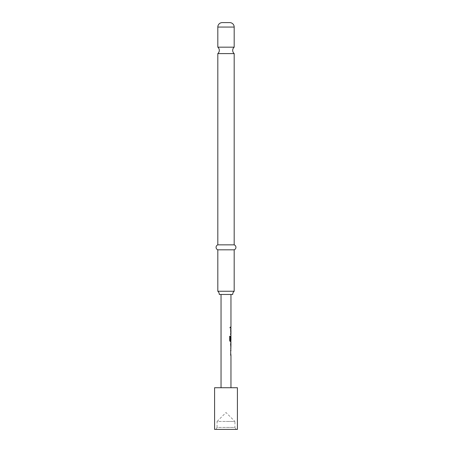 <?xml version="1.0" encoding="UTF-8"?>
<svg xmlns="http://www.w3.org/2000/svg" width="452" height="452" viewBox="0 0 452 452"><rect width="100%" height="100%" fill="white"/><g stroke="black" fill="none" stroke-linecap="round" stroke-linejoin="round"><path stroke-width="0.34" stroke-dasharray="2.26 1.69" d="M229.718 327.553L230.113 328.197L230.447 327.553L230.119 326.909L229.718 327.553M229.639 327.553L230.034 328.197L230.362 327.553L230.034 326.909L229.639 327.553M234.187 244.854L217.813 244.854M222.277 22.6L229.723 22.6M234.187 249.815L217.813 249.815M236.074 429.4L226 429.4L236.074 429.4L234.927 427.417L226 427.417L234.927 427.417L234.927 421.462L226 421.462L234.927 421.462L226 412.535L217.073 421.462L226 421.462L217.073 421.462L217.073 427.417L226 427.417L217.073 427.417L215.926 429.4L226 429.4L215.926 429.4M221.039 387.726L230.961 387.726L221.039 387.726M230.961 294.461L221.039 294.461L230.961 294.461M230.961 327.033L230.673 327.033L230.961 328.073M230.656 329.254L230.56 334.842L230.56 329.254L230.904 329.254L230.961 334.842M230.91 339.983L230.56 339.983L230.56 336.994L230.904 336.022L230.859 341.616M230.961 342.797L230.673 342.797L230.961 343.836M230.961 347.345L230.673 347.345L230.961 348.385M230.961 349.565L230.656 355.159M230.961 354.114L230.656 350.611M230.271 340.458L230.927 340.458L230.961 336.955M230.656 333.802L230.961 330.293M217.813 53.596L234.187 53.596M234.187 47.166L217.813 47.166M234.187 291.246L217.813 291.246M219.305 294.461L232.695 294.461M214.587 387.726L237.413 387.726M237.413 429.4L214.587 429.4M230.582 328.073L230.656 327.033L230.582 328.073M230.899 336.022L230.576 337L230.808 341.616L230.204 341.616L229.622 340.644L229.695 336.265M229.622 336.265L230.237 336.265M230.825 340.458L230.921 336.955M230.673 347.345L230.56 343.769L230.899 342.797M230.673 342.797L230.673 343.836M230.582 350.537L230.808 355.159L230.673 350.537M217.813 27.063L234.187 27.063"/><path stroke-width="0.68" d="M234.187 249.815L217.813 249.815A2.639 2.639 0 0 1 217.813 244.854L234.187 244.854A2.639 2.639 0 0 1 234.187 249.815L234.187 291.246A4.215 4.215 0 0 0 232.695 294.461L219.305 294.461A4.215 4.215 0 0 0 217.813 291.246L234.187 291.246M217.813 27.063A4.463 4.463 0 0 1 222.277 22.6L229.723 22.6A4.463 4.463 0 0 1 234.187 27.063L217.813 27.063L217.813 47.166L234.187 47.166A4.215 4.215 0 0 0 234.187 53.596L217.813 53.596L217.813 244.854M217.813 47.166A4.215 4.215 0 0 1 217.813 53.596M234.187 53.596L234.187 244.854M217.813 249.815L217.813 291.246M234.187 27.063L234.187 47.166M237.413 387.726L214.587 387.726L214.587 429.4L237.413 429.4L237.413 387.726M230.961 387.726L230.961 355.159L230.656 355.159L230.961 341.616L230.288 341.616L229.695 340.644L229.695 336.265L230.328 336.265L230.328 340.39L230.961 340.458L230.961 336.955L230.65 339.983L230.961 336.022L230.961 334.842L230.656 334.842L230.656 333.802L230.961 333.802L230.961 330.293L230.656 330.293L230.656 329.254L230.961 329.254L230.961 328.073L230.656 328.073L230.656 327.033L230.961 327.033L230.961 294.461M221.039 387.726L221.039 294.461M230.961 327.033L230.673 327.033M230.961 336.022L230.859 336.955M230.961 342.797L230.673 342.797M230.673 343.836L230.961 343.836L230.921 347.345L230.961 343.836M230.673 348.385L230.961 348.385M230.56 350.611L230.961 350.611M230.961 333.802L230.56 333.802M230.56 329.254L230.904 329.254M229.622 336.265L230.237 336.265L230.362 340.458M230.204 341.616L230.904 341.616M230.814 337.022L230.814 339.983M230.271 340.458L230.825 340.458M230.582 343.836L230.921 347.345M230.56 355.159L230.91 355.159M230.859 328.073L230.859 327.033M230.859 334.842L230.859 333.802M230.859 330.293L230.859 329.254M230.859 341.616L230.859 340.458M230.859 348.334L230.859 347.345M230.859 343.836L230.859 342.848M230.859 355.159L230.859 354.114M230.859 350.611L230.859 349.565"/></g></svg>
